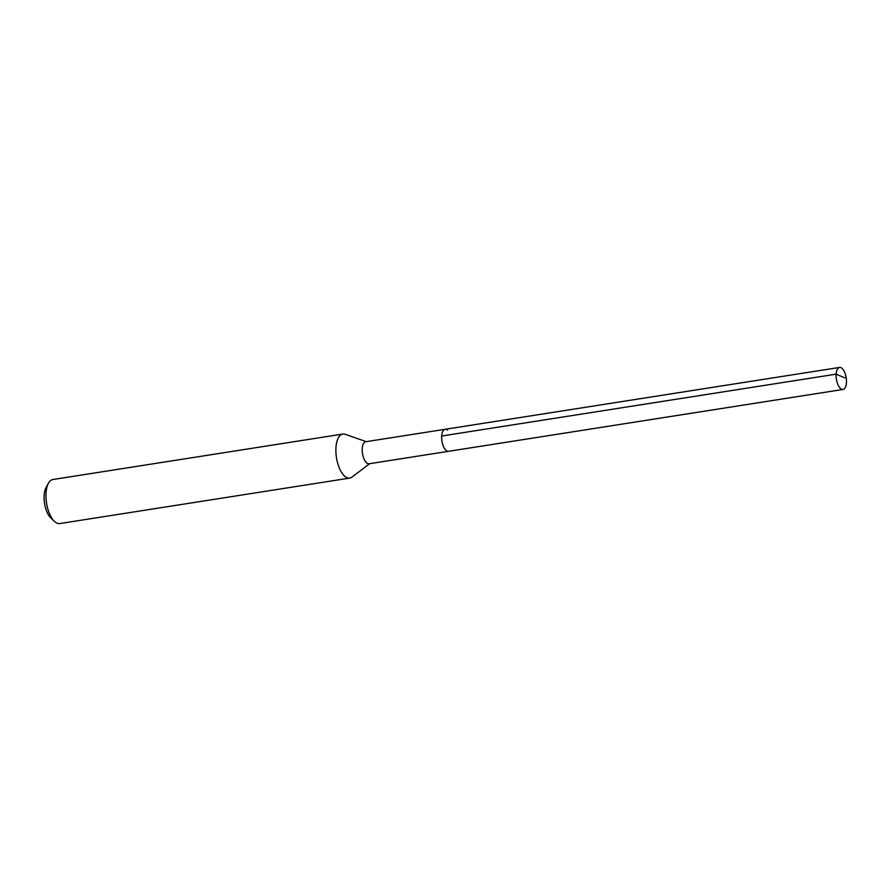 <?xml version="1.0" encoding="UTF-8"?>
<svg xmlns="http://www.w3.org/2000/svg" width="891" height="891" viewBox="0 0 891 891"><rect width="100%" height="100%" fill="white"/><g stroke="black" fill="none" stroke-linecap="round" stroke-linejoin="round"><path stroke-width="1.34" d="M841.962 368.284A11.149 4.956 -98.9 0 1 846.45 380.268A11.149 4.956 -98.9 0 1 843.009 389.456A11.149 4.956 -98.9 0 1 840.614 388.621A11.149 4.956 -98.9 0 1 836.126 376.637A11.149 4.956 -98.9 0 1 839.556 367.437A11.149 4.956 -98.9 0 1 841.962 368.284M446.157 450.467A11.149 4.956 81.1 0 0 448.563 451.314A11.149 4.956 -98.9 0 1 446.157 450.467A11.149 4.956 -98.9 0 1 441.669 438.495A11.149 4.956 -98.9 0 1 445.11 429.295A11.149 4.956 81.1 0 0 441.669 438.495A11.149 4.956 81.1 0 0 446.157 450.467M447.505 430.141A11.149 4.956 -98.9 0 0 445.11 429.295L365.666 441.747A11.149 4.956 81.1 0 0 362.236 450.946A11.149 4.956 81.1 0 0 366.724 462.93A11.149 4.956 81.1 0 0 369.119 463.765L843.009 389.456M369.698 463.676L351.878 477.142A22.286 9.912 -98.9 0 1 349.706 478.099A22.286 9.912 -98.9 0 1 344.895 476.407A22.286 9.912 -98.9 0 1 335.929 452.45A22.286 9.912 -98.9 0 1 342.801 434.062A22.286 9.912 -98.9 0 1 345.162 434.296L366.246 441.658M342.801 434.062L52.87 479.525A22.286 9.912 81.1 0 0 48.47 483.189A22.286 9.912 81.1 0 0 46.532 503.07A22.286 9.912 81.1 0 0 54.462 521.413A22.286 9.912 81.1 0 0 54.975 521.87A22.286 9.912 81.1 0 0 59.775 523.563L349.706 478.099M48.47 483.189L46.098 487.477A17.831 7.93 81.1 0 0 44.55 503.382A17.831 7.93 81.1 0 0 50.887 518.061L54.462 521.413M844.88 377.884L836.137 374.153L441.691 436.011M445.11 429.295L839.556 367.437"/></g></svg>
